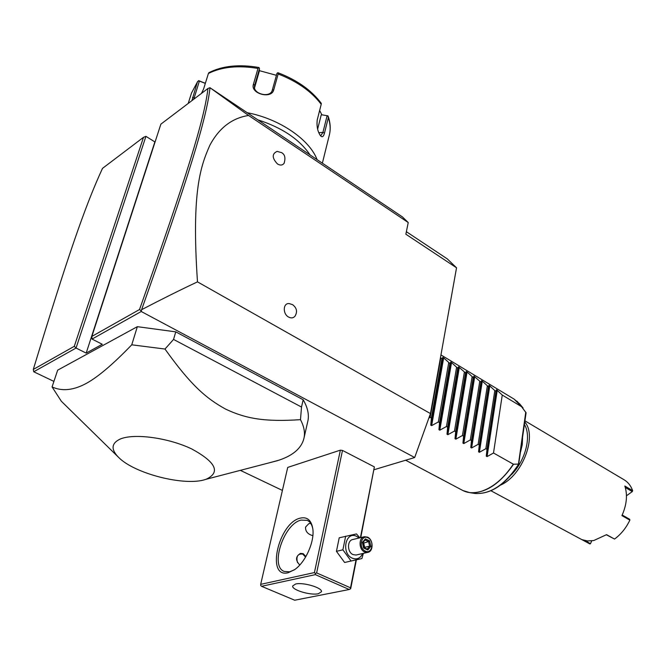 <?xml version="1.0" encoding="UTF-8"?>
<svg xmlns="http://www.w3.org/2000/svg" width="666" height="666" viewBox="0 0 666 666"><rect width="100%" height="100%" fill="white"/><g stroke="black" fill="none" stroke-linecap="round" stroke-linejoin="round"><path stroke-width="1" d="M406.368 231.701L447.277 258.883L456.535 267.799L430.461 413.578L414.685 457.517L374.142 469.697M53.913 381.402L33.733 371.77L33.3 369.447L74.292 346.32L143.49 137.329L102.497 168.381C84.865 206.552 67.566 256.926 33.3 369.447M282.409 490.426L240.343 470.354M209.957 87.704L248.576 115.468L408.233 222.536L402.406 216.908L209.957 87.704L207.942 88.495L160.872 124.151L91.858 336.413L92.041 339.077L141.234 311.497L414.685 457.517M33.733 371.77L76.049 348.043L86.18 353.097L102.281 344.272L92.041 339.077M360.414 537.687L374.367 466.891L360.756 537.604M374.367 466.891L342.49 450.432L340.376 450.149L287.729 467.407L260.681 584.357L260.681 585.431L261.555 586.305L294.722 600.224L349.242 589.51L350.724 588.544L356.377 559.84M269.289 462.812L279.154 460.123C293.781 455.178 302.123 447.56 304.171 437.279L308.058 420.188C309.099 413.961 307.476 407.159 303.188 399.775L175.757 331.851L137.338 326.673L57.676 370.154L52.065 386.921L61.372 401.282L118.581 457.367C134.565 473.817 185.348 486.563 205.569 479.42L206.269 479.187C220.771 472.277 215.967 462.221 191.866 449.017C168.456 437.72 133.741 433.025 119.972 439.152C111.28 443.39 110.814 449.458 118.581 457.367M248.576 115.468C231.984 118.065 219.072 127.997 209.857 145.255C200.924 165.618 191.267 190.443 197.486 281.868C180.511 289.835 161.896 299.109 141.625 309.682L141.234 311.497M197.486 281.868L430.461 413.578M408.233 222.536L405.86 234.216L456.535 267.799M295.296 315.751L294.971 316.233C293.306 318.107 291.192 318.39 288.628 317.074C282.426 313.877 283.05 302.572 289.335 303.629L292.557 304.653M277.481 163.969C271.953 158.05 271.811 153.854 277.073 151.382L281.626 152.647C284.915 154.479 285.739 158.033 284.082 163.295C282.501 165.376 280.303 165.601 277.481 163.969M284.315 162.879L284.082 163.295M143.49 137.329L145.937 136.347L154.862 141.916L86.18 353.097M145.937 136.347L76.049 348.043L74.292 346.32M141.625 309.682C188.778 176.315 206.668 118.415 209.998 87.746M140.992 310.747L139.527 309.524C186.538 176.865 204.47 119.014 207.942 88.495M91.858 336.413L139.527 309.524M257.892 119.847C282.151 127.672 299.525 139.344 310.015 154.853M247.294 112.729C279.578 118.831 309.573 139.585 317.083 159.607M329.071 136.089L329.603 133.941C330.644 128.804 330.228 123.376 328.338 117.649L324.467 133.15C323.593 136.588 322.327 137.521 320.679 135.956C317.665 131.81 316.517 126.465 317.232 119.922L321.212 104.296C311.505 91.458 297.161 81.352 278.155 73.976L273.768 89.76C271.67 99.567 249.983 93.648 253.446 84.207L257.992 68.44C238.195 65.143 221.67 66.833 208.408 73.485L203.58 89.036L201.482 93.382M208.408 73.485L208.966 72.669M208.891 72.686C222.377 65.842 239.002 64.103 258.766 67.466L257.992 68.44M191.916 100.633L197.394 82.01L191.525 92.982L188.22 103.43M193.764 99.234L199.384 81.061L205.336 83.4M328.338 117.649L327.938 115.834L321.878 114.827L319.638 110.473M321.878 114.827L327.938 115.834M327.081 115.834L322.943 132.376L320.879 135.573L320.171 135.323M278.155 73.976L278.163 72.794C297.161 80.103 311.538 90.301 321.295 103.372L321.212 104.296M273.768 89.76L272.294 90.143L276.981 73.327L277.822 72.727M272.294 90.143C270.479 98.468 252.406 94.006 254.562 85.789L259.499 68.523L259.016 67.557M259.499 68.523L259.191 71.645L254.537 87.845M259.29 70.629L276.432 75.316M205.353 83.342L198.676 80.628L197.394 82.01M199.384 81.061L198.676 80.628M205.07 83.025L205.578 82.609M321.212 114.96L317.615 129.171M340.376 450.149L314.427 572.577L260.681 584.357M288.153 572.743C265.642 578.596 278.604 522.735 300.266 518.131C307.234 516.591 311.43 520.196 312.837 528.962C314.668 541.583 305.544 562.154 294.747 569.563L288.153 572.743M314.427 572.577L315.368 573.501L316.633 572.91L342.49 450.432M356.027 559.915L350.524 587.82L316.633 572.91M350.524 587.82L350.474 588.927M349.242 589.51L315.343 574.633L261.555 586.305M318.331 593.739C310.506 595.604 291.517 589.885 292.674 585.963L295.637 584.007C303.355 582.034 322.702 587.862 321.462 591.749L318.331 593.739M315.343 574.633L315.368 573.501M312.862 535.672C307.775 534.257 305.344 531.401 305.561 527.106L308.799 523.659L310.747 523.434M294.347 569.855L289.693 571.803L284.365 571.486C269.564 566.674 283.899 523.584 301.14 520.096L307.209 520.354C310.098 521.686 311.979 524.558 312.837 528.962M299.783 565.001C295.246 560.214 295.513 556.343 300.591 553.396L303.23 553.687L305.894 556.56M305.627 557.009L302.605 553.837L300.15 553.504M305.594 557.076L302.722 554.079C297.677 553.579 295.937 556.41 297.502 562.554M363.378 553.363L361.913 558.566L344.613 562.487L336.438 551.331L339.219 537.795L356.493 533.932L359.848 537.828M362.662 553.529C360.381 558.324 356.943 559.881 352.356 558.216C340.809 553.479 345.512 530.452 356.693 536.371L359.107 538.003M364.452 536.713L352.913 539.502C346.986 540.251 347.086 552.256 353.072 554.612L356.044 555.028L367.64 552.397L364.652 551.972C358.649 549.575 358.516 537.454 364.452 536.713L367.54 537.146C373.518 539.585 373.626 551.689 367.64 552.397M351.099 561.047L342.89 549.816L345.654 536.205M342.89 549.816L336.438 551.331M367.907 537.762C374.8 540.659 372.144 554.612 365.309 551.107C358.325 548.201 361.097 534.157 367.907 537.762M369.597 540.859L365.384 538.877L362.379 542.432L363.603 547.993L367.832 549.966L370.82 546.395L369.597 540.859L368.581 541.575L365.126 539.951M365.384 538.877L365.068 539.918M370.82 546.395L369.597 546.187L368.581 541.575L362.862 543.331M367.832 549.966L367.108 549.159M363.603 547.993L363.753 547.519M363.012 542.457L363.636 542.748L364.643 547.335L369.597 546.187L367.157 549.109M364.285 547.768L364.643 547.335L363.703 547.136M137.338 326.673L131.76 344.813C112.088 365.243 96.287 378.446 84.341 384.424C72.286 390.451 61.522 391.283 52.065 386.921M175.757 331.851L173.551 339.427L164.985 349.042L131.76 344.813M303.188 399.775L301.507 407.043L173.551 339.427M304.171 437.279C305.061 431.884 303.838 426.007 300.491 419.663L301.507 407.043M300.491 419.663C265.101 421.994 246.212 418.822 225.716 409.157C205.528 398.135 190.26 384.374 164.985 349.042M440.459 357.692L441.941 358.733L442.832 357.342L443.664 357.85L449.875 363.511L450.715 362.096L451.54 362.595L457.733 368.24L458.524 366.808L465.517 372.927L466.258 371.478L467.074 371.969L473.235 377.572L473.917 376.099L480.869 382.176L481.51 380.677L482.309 381.16L488.436 386.73L489.035 385.214L494.821 390.576L495.937 391.242L496.486 389.718L502.256 395.055L521.52 406.651L514.094 399.109L440.95 354.92M405.661 460.231L462.903 490.542C467.715 492.965 473.293 493.398 479.645 491.824C492.182 488.253 503.404 479.037 513.32 464.16L493.506 453.005L487.079 456.601L486.272 456.152L486.996 449.342L485.847 448.693L479.387 452.306L478.571 451.848L479.279 444.996L478.121 444.347L471.62 447.968L470.787 447.502L471.486 440.609L470.313 439.951L463.777 443.589L462.937 443.123L463.619 436.18L462.437 435.514L455.86 439.16L455.011 438.694L455.677 431.71L454.487 431.044L447.86 434.698L447.011 434.224L447.652 427.197L446.453 426.515L439.785 430.186L438.927 429.712L439.56 422.635L438.336 421.953L431.635 425.632L430.769 425.149L431.377 418.032L430.153 417.341L428.821 418.14M513.32 464.16L513.569 464.227C499.825 484.065 485.248 493.539 469.821 492.657L475.183 493.498C490.842 494.272 505.344 484.465 518.689 464.077L526.09 412.787L521.52 406.651M513.569 464.227L518.689 464.077M493.506 453.005L502.256 395.055M475.183 493.498C491.1 494.264 505.661 484.532 518.856 464.302L518.847 464.31M522.544 438.02L522.269 444.613L520.637 451.631M511.555 474.558C525.524 460.539 531.668 436.097 524.442 424.517M500.474 485.131C522.385 475.765 537.479 436.047 524.791 422.019M490.967 490.767L589.793 543.897L581.826 539.602L587.487 540.942L593.714 540.551L606.568 534.656L614.552 539.06C621.012 534.29 626.115 527.98 629.861 520.138L621.927 515.617C626.748 504.786 627.713 494.913 624.816 486.005L632.65 490.634C630.827 485.672 627.921 482.026 623.925 479.678L524.958 420.845M591.766 540.859L590.426 543.781L589.793 543.897M585.506 540.684L590.426 543.781M591.733 540.859L590.584 543.414M614.552 539.06L606.385 534.79M621.927 515.617L622.211 515.026L629.661 519.272L629.861 520.138M632.65 490.634L632.275 491.6L625.291 487.479M632.275 491.6L626.473 495.762M486.996 449.342L495.937 391.242M485.847 448.693L494.821 390.576M479.279 444.996L488.436 386.73M478.121 444.347L487.312 386.055M471.486 440.609L480.869 382.176M470.313 439.951L479.736 381.485M463.619 436.18L473.235 377.572M462.437 435.514L472.086 376.881M455.677 431.71L465.517 372.927M454.487 431.044L464.36 372.227M447.652 427.197L457.733 368.24M446.453 426.515L456.568 367.532M439.56 422.635L449.875 363.511M438.336 421.953L448.693 362.795M431.377 418.032L441.941 358.733M430.153 417.341L440.75 358.008M192.541 97.436L195.188 98.16M324.467 133.15L322.943 132.376L318.773 132.709M253.446 84.207L254.67 85.331L254.454 86.722M462.903 490.542L469.821 492.657L465.725 491.708M517.041 401.223L521.744 406.859M525.765 412.137L518.473 464.019M497.269 390.193L487.079 456.601M496.486 389.718L486.272 456.152M489.826 385.697L479.387 452.306M489.035 385.214L478.571 451.848M482.309 381.16L471.62 447.968M481.51 380.677L470.787 447.502M474.725 376.59L463.777 443.589M473.917 376.099L462.937 443.123M467.074 371.969L455.86 439.16M466.258 371.478L455.011 438.694M459.34 367.307L447.86 434.698M458.524 366.808L447.011 434.224M451.54 362.595L439.785 430.186M450.715 362.096L438.927 429.712M443.664 357.85L431.635 425.632M442.832 357.342L430.769 425.149M328.263 116.542C330.286 122.586 330.736 128.388 329.603 133.941L322.377 163.162M191.525 92.982L197.719 81.41M294.971 316.233C297.627 311.805 296.845 307.958 292.615 304.687M363.794 547.535L367.332 549.192M362.729 542.723L363.803 547.585M365.268 539.785L362.745 542.773M205.569 479.42L277.331 460.714M523.076 407.967L519.588 403.787L514.094 399.109"/></g></svg>

